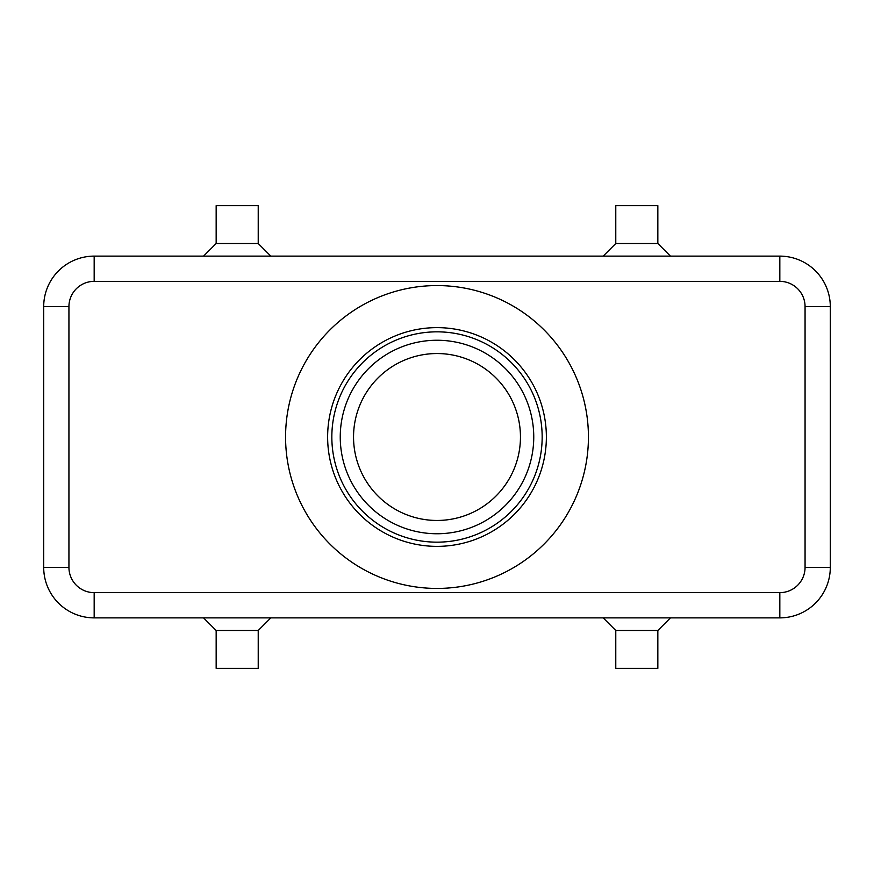 <?xml version="1.0" encoding="UTF-8"?>
<svg xmlns="http://www.w3.org/2000/svg" width="874" height="874" viewBox="0 0 874 874"><rect width="100%" height="100%" fill="white"/><g stroke="black" fill="none" stroke-linecap="round" stroke-linejoin="round"><path stroke-width="1.31" d="M815.518 270.907A50.474 50.474 0 0 0 779.827 256.126L94.174 256.126A50.474 50.474 0 0 0 43.7 306.599L43.7 567.401A50.474 50.474 0 0 0 94.174 617.874L779.827 617.874A50.474 50.474 0 0 0 830.3 567.401L830.3 306.599A50.474 50.474 0 0 0 779.827 256.126L779.827 281.362A25.237 25.237 0 0 1 805.063 306.599L805.063 567.401A25.237 25.237 0 0 1 779.827 592.638L94.174 592.638A25.237 25.237 0 0 1 68.937 567.401L43.7 567.401M657.838 630.493L657.838 668.348L615.777 668.348L615.777 630.493L657.838 630.493L670.456 617.874M258.223 630.493L216.162 630.493L216.162 668.348L258.223 668.348L258.223 630.493L270.842 617.874M615.777 243.507L657.838 243.507L657.838 205.652L615.777 205.652L615.777 243.507L603.158 256.126M216.162 243.507L216.162 205.652L258.223 205.652L258.223 243.507L216.162 243.507L203.544 256.126M437 520.456A83.456 83.456 0 0 1 353.544 437A83.456 83.456 0 0 1 437 353.544A83.456 83.456 0 0 1 520.456 437A83.456 83.456 0 0 1 437 520.456M437 546.37A109.37 109.37 0 0 1 327.63 437A109.37 109.37 0 0 1 437 327.63A109.37 109.37 0 0 1 546.37 437A109.37 109.37 0 0 1 437 546.37M437 542.164A105.164 105.164 0 0 1 331.836 437A105.164 105.164 0 0 1 437 331.836A105.164 105.164 0 0 1 542.164 437A105.164 105.164 0 0 1 437 542.164M437 285.569A151.431 151.431 0 0 1 588.431 437A151.431 151.431 0 0 1 437 588.431A151.431 151.431 0 0 1 285.569 437A151.431 151.431 0 0 1 437 285.569M437 340.248A96.752 96.752 0 0 0 340.248 437A96.752 96.752 0 0 0 437 533.752A96.752 96.752 0 0 0 533.752 437A96.752 96.752 0 0 0 437 340.248M58.482 603.093A50.474 50.474 0 0 0 94.174 617.874L94.174 592.638M68.937 567.401L68.937 306.599A25.237 25.237 0 0 1 94.174 281.362L94.174 256.126A50.474 50.474 0 0 0 58.482 270.907M779.827 592.638L779.827 617.874A50.474 50.474 0 0 0 815.518 603.093M830.3 567.401L805.063 567.401M830.3 306.599L805.063 306.599M68.937 306.599L43.7 306.599M94.174 281.362L779.827 281.362M258.223 243.507L270.842 256.126M670.456 256.126L657.838 243.507M203.544 617.874L216.162 630.493M615.777 630.493L603.158 617.874"/></g></svg>
